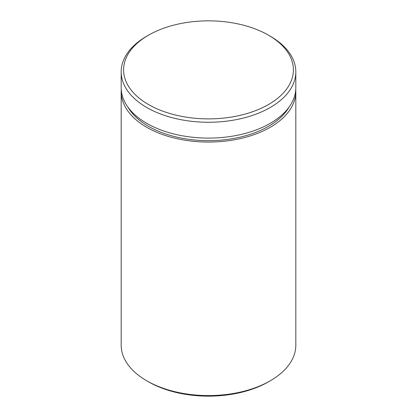 <?xml version="1.0" encoding="UTF-8"?>
<svg xmlns="http://www.w3.org/2000/svg" width="417" height="417" viewBox="0 0 417 417"><rect width="100%" height="100%" fill="white"/><g stroke="black" fill="none" stroke-linecap="round" stroke-linejoin="round"><path stroke-width="0.63" d="M270.247 380.804L268.532 381.795A84.896 49.013 180 0 1 148.468 381.795L146.753 380.804A87.32 50.415 0 0 0 270.247 380.804A87.32 50.415 0 0 0 295.82 345.156L295.82 91.651A87.32 50.415 0 0 0 295.752 89.671M148.468 104.521A84.896 49.013 0 0 0 268.532 104.521A84.896 49.013 0 0 0 268.532 35.205L270.247 36.196A87.32 50.415 180 0 1 295.82 71.844A87.32 50.415 180 0 1 241.917 118.423A87.32 50.415 180 0 1 146.753 107.492A87.32 50.415 180 0 1 121.18 71.844A87.32 50.415 180 0 1 146.753 36.196L148.468 35.205A84.896 49.013 0 0 0 148.468 104.521M121.248 89.671A87.32 50.415 0 0 0 121.18 91.651A87.32 50.415 0 0 0 146.753 127.3A87.32 50.415 0 0 0 241.917 138.225A87.32 50.415 0 0 0 295.82 91.651M121.18 71.844L121.18 87.69A87.32 50.415 0 0 0 146.753 123.338A87.32 50.415 0 0 0 241.917 134.264A87.32 50.415 0 0 0 295.82 87.69L295.82 71.844M148.468 381.795L146.753 380.804A87.32 50.415 0 0 1 121.18 345.156L121.18 91.651M270.247 36.196L268.532 35.205A84.896 49.013 0 0 0 148.468 35.205M288.986 107.247A84.896 49.013 180 0 1 148.468 126.309A84.896 49.013 180 0 1 128.014 107.247"/></g></svg>
